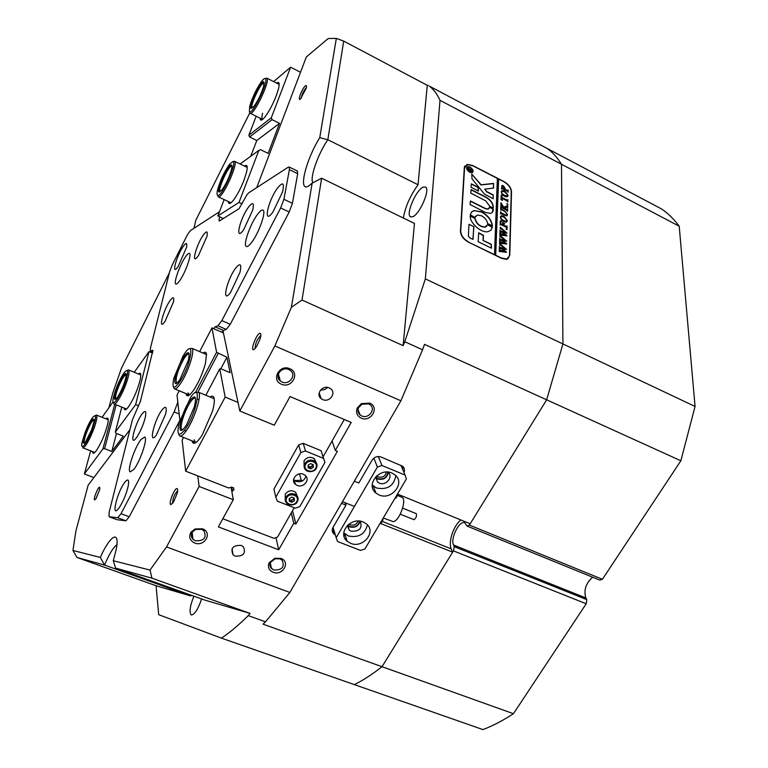 <?xml version="1.0" encoding="UTF-8"?>
<svg xmlns="http://www.w3.org/2000/svg" width="768" height="768" viewBox="0 0 768 768"><rect width="100%" height="100%" fill="white"/><g stroke="black" fill="none" stroke-linecap="round" stroke-linejoin="round"><path stroke-width="1.15" d="M359.645 521.126C358.234 525.811 354.979 527.606 349.901 526.531L347.77 525.101M349.008 524.074L350.304 524.832C354.048 525.715 356.63 524.458 358.042 521.05M387.83 472.099C386.986 477.533 383.683 479.712 377.923 478.637L375.61 476.928M376.704 475.862L378.317 476.947C382.704 477.84 385.363 476.218 386.294 472.07M194.698 543.005C189.696 540.47 188.477 536.832 191.05 532.08L195.062 528.97L202.445 528.806C212.909 532.368 204.758 547.181 194.698 543.005M201.59 529.325L195.629 529.45L192.403 531.965C190.752 534.586 190.934 537.034 192.95 539.28L195.341 540.778C204.038 541.104 206.899 537.763 203.923 530.784L201.59 529.325M273.072 572.218C268.848 570.221 267.514 567.11 269.078 562.896L274.867 558.25L280.954 558.432C290.995 561.84 282.71 576.23 273.072 572.218M280.003 558.893L275.088 558.749L270.422 562.493L269.846 564.854L270.355 567.149L273.638 570.019C282.173 570.25 284.986 566.966 282.096 560.179L280.003 558.893M361.162 418.109C356.957 415.882 355.651 412.512 357.245 408L361.402 403.632L369.715 403.142C379.93 407.117 370.944 422.726 361.162 418.109M368.582 403.862L361.882 404.256L358.522 407.779C357.408 410.64 357.955 413.059 360.173 415.037L361.68 415.93C368.621 419.29 376.214 409.114 370.032 404.717L368.582 403.862M281.414 384.192C270.71 380.122 279.523 363.859 289.843 368.746C300.509 372.912 291.648 389.011 281.414 384.192M288.816 369.542C281.626 366.048 274.022 376.339 280.33 380.986L282.01 381.994C289.21 385.459 296.794 375.158 290.429 370.512L288.816 369.542M300.413 99.053C297.024 101.875 302.218 88.138 305.395 85.853C306.518 85.085 306.778 85.92 306.173 88.349L300.413 99.053M306.182 87.763C303.504 90.931 301.882 94.397 301.296 98.16M250.483 137.414L249.994 137.174M94.694 499.882C92.842 500.064 97.968 486.816 99.61 487.152L99.85 489.178L95.894 498.806L94.694 499.882M99.859 489.12L96.096 498.518M170.947 504.614C168.048 504.806 174.307 488.112 176.957 488.544C177.811 488.698 177.898 490.253 177.226 493.19L173.616 501.955L170.947 504.614M177.658 490.704C174.365 494.294 172.694 498.518 172.637 503.357M253.699 349.69C250.042 351.082 256.33 334.138 259.747 333.37C261.043 333.178 261.178 334.982 260.141 338.774L256.57 346.675L253.699 349.69M260.813 335.568L260.678 335.597C257.002 339.35 255.158 343.68 255.168 348.566M241.21 545.395C233.011 545.117 230.285 548.266 233.05 554.822L235.2 556.157C243.418 556.416 246.125 553.267 243.322 546.701L241.21 545.395M329.232 387.898C322.502 384.624 315.254 394.378 321.187 398.678L322.704 399.59C329.443 402.835 336.682 393.072 330.691 388.762L329.232 387.898M586.205 603.763L453.466 550.886L454.301 546.672L586.829 599.635L586.205 603.763L513.446 713.693C502.906 720.576 492.758 725.875 482.976 729.6L354.374 684.624C363.139 680.285 372.355 674.304 382.022 666.701L263.069 624.173L265.526 621.821L248.256 615.629C238.675 625.133 229.728 632.63 221.414 638.122L354.374 684.624C363.139 680.285 372.355 674.304 382.022 666.701L452.669 552.163L451.19 548.861C449.789 545.27 450.058 540.365 452.006 534.134C454.195 527.789 457.133 523.056 460.81 519.946M302.016 300.038L291.408 307.248L312.144 183.168L321.629 178.205L302.016 300.038L403.133 345.648L414.461 223.45L321.629 178.205M312.144 183.168L308.688 185.962C297.744 193.066 305.443 160.666 319.747 137.664L336.336 38.4L343.709 41.117L327.83 139.728L418.042 184.742L427.258 85.296L343.709 41.117M249.792 112.886L195.869 220.147L193.958 228.298M423.149 187.094C416.093 189.869 405.619 214.234 410.41 216.73L412.704 216.749C419.635 214.416 430.464 189.485 425.606 187.046L423.149 187.094M193.891 596.189C190.003 605.894 189.091 612.125 191.146 614.89L191.347 614.976C194.669 614.573 198.086 609.226 201.61 598.954M115.613 568.128L204.624 600.029L250.061 613.411L151.93 578.16L115.613 568.128L113.29 560.726L150.019 570.077L151.93 578.16M289.872 592.454L400.906 400.781L274.877 345.955L239.818 410.986L274.272 425.222L290.035 396.557L351.226 422.438L335.28 450.432L337.373 451.296L295.891 524.035L293.808 523.229L278.688 549.782L218.352 526.886L233.29 499.718L199.133 486.461L166.531 546.95L289.872 592.454L265.526 621.821M129.926 429.677L88.166 485.146L75.974 530.717L72.941 550.464L100.33 557.434C110.227 534.797 120.451 529.21 116.074 550.003L113.29 560.726M169.373 272.842L121.565 367.92L112.944 392.554L108.874 407.789M166.531 546.95L150.019 570.077M193.334 441.85L193.526 443.309M197.77 475.901L199.133 486.461M311.309 486.355L317.414 475.613M372.23 485.808L373.363 486.278M679.21 226.224L695.059 406.454L562.925 343.949L561.485 164.256L679.21 226.224C673.92 219.062 668.026 213.302 661.536 208.944L547.19 148.474C552.576 152.275 557.338 157.536 561.485 164.256C557.338 157.536 552.576 152.275 547.19 148.474L429.37 86.141C433.565 89.309 437.117 94.042 440.016 100.32L561.485 164.256L562.925 343.949L546.643 399.802L562.925 343.949L425.347 278.88L404.794 341.731L422.563 349.776L424.522 344.342L546.643 399.802L470.189 523.766L398.17 494.371L395.952 498.115L395.222 497.827M404.006 472.512C404.957 470.035 404.486 467.942 402.595 466.234L381.091 457.018C377.395 455.894 374.4 456.922 372.115 460.109L358.819 483.014L354.326 481.181M341.51 503.318L345.984 505.104L345.216 502.79M452.669 552.163L380.851 523.594L383.04 519.898L382.31 519.61M345.043 538.646L346.502 539.222M345.984 505.104L332.995 527.472C331.747 529.91 332.045 532.061 333.888 533.923L335.318 534.854M382.694 518.966L383.04 519.898M291.408 307.248L274.877 345.955M256.733 187.603L306.317 56.986L328.205 38.525L336.336 38.4M239.818 410.986L222.97 330.778M221.414 638.122L158.707 614.698L156.077 585.744L190.723 595.939L104.554 565.075L77.03 557.482L156.077 585.744M335.28 450.432L332.064 440.986M191.04 595.171L190.723 595.939M248.256 615.629L250.061 613.411M116.899 544.733C113.251 547.382 109.142 554.16 104.554 565.075L100.33 557.434M403.133 345.648L404.794 341.731M425.347 278.88L440.016 100.32M428.342 85.392L427.258 85.296M418.042 184.742C410.246 195.638 405.341 206.736 403.325 218.026M464.314 167.654L460.445 231.158C460.694 235.546 463.315 239.184 468.298 242.054L501.533 258.326L506.611 259.296L509.789 255.418L511.517 191.75C511.152 187.728 508.656 184.339 504.019 181.594L472.531 165.456L467.136 164.371L464.314 167.654M319.747 137.664L327.83 139.728C317.914 154.003 309.35 178.656 312.979 182.746M77.03 557.482L72.941 550.464M295.891 524.035L292.512 510.701M293.808 523.229L291.235 512.957M278.688 549.782L275.981 537.638M233.29 499.718L231.101 487.21M400.906 400.781L422.563 349.776M402.691 469.44L403.171 466.781M332.237 529.901L334.32 531.552M343.862 535.286L345.456 535.91M465.293 165.946L464.64 166.262M507.984 258.797L508.31 258M320.592 390L324.518 389.693L327.754 387.446M138.355 373.968C140.678 372.096 141.341 373.834 140.352 379.181C137.827 389.347 133.901 398.525 128.582 406.694L128.496 406.81C125.818 410.323 124.358 410.726 124.109 408.019M127.008 370.426L128.563 369.936L140.64 374.918M105.984 418.848C108.048 417.062 108.682 418.502 107.885 423.178C105.456 433.277 101.626 442.406 96.394 450.566L96.317 450.672C93.984 453.744 92.717 454.042 92.534 451.574M93.859 477.581L84.365 473.971L102.95 448.838L114.749 404.266M102.077 417.293L113.059 401.923M84.365 473.971L90.653 450.845M134.237 372.278L148.992 351.619L152.467 353.069M138.614 405.821L135.638 404.621L115.286 432.163L116.016 433.296L123.312 436.166L111.821 451.469L104.621 448.675L102.95 448.838M121.795 407.098L115.286 432.163M148.992 351.619L135.638 404.621M126.413 408.95L114.269 404.074M116.477 433.478L111.821 451.469M116.179 404.842L104.621 448.675M299.482 473.894L301.238 480.259L302.64 480.816M293.539 480.192L294.365 480.48M294.634 480.547L301.238 480.259M203.059 353.059C204.941 351.667 206.093 352.051 206.515 354.202L205.44 363.427C202.79 373.075 198.96 381.84 193.93 389.731C189.37 396.221 186.701 397.507 185.923 393.59L185.914 393.552M206.573 354.595L205.978 354.298M210.115 397.018C212.323 395.472 213.677 396 214.186 398.611C214.608 401.318 214.07 405.456 212.563 411.014L202.33 434.794C196.646 443.501 193.2 445.507 191.981 440.822M214.224 398.832L213.36 398.362M238.022 402.442L225.158 397.094L185.654 471.168L228.739 488.016L230.986 487.248L233.51 487.709L233.933 489.907L231.83 491.376M222.816 518.765L273.984 538.32L277.536 537.101L294.182 507.754M225.158 397.094L219.773 368.88L205.843 395.251M183.562 437.453L182.141 440.141L185.654 471.168M323.126 456.749L344.266 419.491M192.077 440.861L192.192 441.734M179.875 420.211L177.024 395.03L179.222 390.797M223.421 332.899L211.949 327.936L216.595 352.291L226.915 357.254L220.781 368.861M219.773 368.88L221.146 368.861L230.102 372.643L226.915 357.254M195.37 392.726L216.595 352.291M199.632 351.6L211.949 327.936M194.198 439.757L195.245 442.128L196.195 442.387M188.016 392.88L189.485 394.982M218.179 353.53L197.981 391.958M244.56 166.099C247.229 164.208 247.872 166.33 246.48 172.474L244.003 180.154C240.778 188.333 237.293 194.966 233.549 200.045C230.314 204.096 228.566 204.595 228.326 201.552M230.736 202.675L218.342 196.867M276.634 83.117C279.206 81.293 279.811 83.27 278.438 89.069L276.221 95.856C272.765 104.563 269.011 111.6 264.96 116.957C261.859 120.73 260.227 121.133 260.074 118.166M262.598 113.261C261.754 116.621 261.696 118.646 262.416 119.328L250.282 113.318M256.176 116.237L248.88 135.226L271.296 117.811L272.064 119.674L279.533 123.389L256.781 140.496L250.752 156.259M273.658 81.6L290.611 67.19L271.296 117.811M290.611 67.19L300.509 72.278M242.045 203.846L239.002 202.416L258.874 150.365L260.611 149.712L268.138 153.379L279.533 123.389M223.354 218.515L217.862 215.962L224.15 199.594M256.781 140.496L249.619 136.992L248.88 135.226M258.874 150.365L240.134 163.978M239.002 202.416L217.862 215.962M265.181 78.547L266.842 78.144L278.966 84.298M233.213 161.491L234.586 161.309L246.96 167.261M272.064 119.674L249.619 136.992M178.234 266.39L186.547 247.315C187.363 242.525 186.23 242.256 183.139 246.509C176.592 255.811 171.082 275.971 177.475 267.427L178.234 266.39M118.445 508.714L119.587 507.149C123.475 500.87 126.336 493.901 128.17 486.24C129.293 479.741 128.256 478.32 125.04 481.978C117.571 490.934 110.602 518.765 118.445 508.714M272.938 212.045L282.49 192.067C284.592 182.784 282.931 181.469 277.498 188.122C267.629 201.283 262.694 226.291 272.938 212.045M283.91 199.286L292.416 203.347L289.19 211.997L280.666 207.955L283.91 199.286L289.392 169.632L289.21 167.05L288.25 167.184L248.707 192.806L246.998 194.688L239.069 208.675L219.293 221.05L218.986 219.85L220.272 220.445M136.272 437.933L136.8 437.203C140.698 431.136 143.568 424.358 145.411 416.851C146.438 410.957 145.382 409.91 142.243 413.712C135.005 422.89 128.678 448.147 136.272 437.933M164.976 321.494L173.453 302.016C174.326 296.918 173.232 296.41 170.15 300.49C163.354 309.83 157.718 331.44 164.611 321.984L164.976 321.494M230.592 292.445L240.01 272.237C241.776 263.894 240.326 262.531 235.651 268.157C226.637 279.898 221.213 305.261 230.592 292.445M156.211 435.302L165.706 413.914C167.011 406.886 165.85 405.485 162.23 409.699C154.349 419.453 147.965 446.15 156.211 435.302M179.674 280.733C185.251 273.024 191.923 254.429 189.504 253.44C188.736 252.97 187.392 254.112 185.482 256.858C179.933 264.662 173.376 282.893 175.766 283.987C176.506 284.448 177.802 283.363 179.674 280.733M133.69 469.584C140.006 462.058 148.032 438.24 144.73 437.011L141.024 439.488C134.746 447.178 126.874 470.477 130.138 471.888L133.69 469.584M198.451 255.571L206.938 236.41C207.936 230.918 206.707 230.496 203.251 235.123C196.186 245.011 190.781 265.92 197.818 256.435L198.451 255.571M243.667 229.709L252.758 210.048C254.323 202.512 252.845 201.619 248.323 207.36C239.693 219.072 234.547 242.294 243.408 230.064L243.667 229.709M251.77 242.256C258.845 233.021 266.323 211.795 263.107 210.24C261.936 209.51 260.016 210.97 257.328 214.627C250.301 223.997 243.005 244.714 246.182 246.403C247.286 247.123 249.149 245.75 251.77 242.256M219.475 211.757L190.224 230.717L187.2 235.19L172.31 264.826L169.699 271.555L150.451 348.067L150.336 351.024L152.755 351.917M152.909 350.4L140.429 401.328L132.403 419.808L109.085 512.515L109.104 516.749L117.734 517.738L121.018 513.715L129.245 516.787L125.933 520.79L117.734 517.738M117.091 519.725L109.094 516.749L117.091 519.725L125.933 520.79M292.416 203.347L297.706 173.664L289.392 169.632M289.19 211.997L230.266 324.278L226.291 329.414L217.901 325.776L215.107 326.832L223.45 330.442L221.904 332.246M217.901 325.776L221.846 320.602L230.266 324.278M280.666 207.955L221.846 320.602M219.677 216.806L218.986 219.85M152.669 350.294L150.672 351.043M179.174 413.99L174.144 411.955L121.018 513.715M174.144 411.955L177.37 403.45L178.003 403.709M177.773 401.674L177.37 403.45M213.571 328.637L215.107 326.832M226.291 329.414L223.45 330.442M189.082 394.858L188.774 395.453M179.808 420.422L129.245 516.787M297.302 170.976L297.706 173.664M219.322 192.077C215.357 192.374 227.597 164.477 231.197 165.014C232.09 165.082 232.157 166.685 231.408 169.814C229.258 177.235 226.166 183.859 222.125 189.696L219.322 192.077M231.926 166.234L231.61 166.138C228.422 165.581 217.334 190.138 220.128 191.549L220.128 191.549M217.872 195.389C222.144 196.733 237.974 160.675 232.656 161.693L229.354 164.534C224.208 171.926 220.301 180.298 217.632 189.638C216.778 193.267 216.854 195.187 217.872 195.389M234.586 161.309C238.589 163.219 222.595 198.374 218.419 196.877L217.555 195.274M250.963 108.355C248.352 106.013 261.619 78.749 263.837 81.955L263.606 86.304C261.341 93.83 258.125 100.522 253.958 106.387L250.963 108.355M264.125 83.011C261.773 80.63 249.619 105.83 252.058 107.981L252.144 108.058M249.398 111.571C251.846 116.314 269.011 81.206 265.421 78.701C264.778 78.125 263.578 78.931 261.821 81.12C256.531 88.55 252.48 96.989 249.677 106.435L249.398 111.571M266.842 78.144L266.89 78.192C270.662 80.726 253.046 117.139 250.013 113.174L249.59 112.166M182.774 358.454C188.285 350.256 190.166 350.813 188.41 360.125L179.981 379.392C171.427 392.515 174.298 372.163 182.774 358.454M189.178 354.038L189.101 353.971C187.968 353.386 186.125 355.181 183.571 359.357C177.581 370.685 175.21 378.518 176.477 382.838L176.918 382.992M182.986 356.141L173.77 378.374C171.706 389.462 174.048 390.077 180.778 380.208C191.53 362.851 194.88 337.882 184.608 353.597L182.986 356.141M189.725 348.806L191.942 348.336C195.082 349.834 189.024 369.936 181.872 381.437C178.33 387.149 175.795 389.587 174.269 388.752L173.52 387.043M91.603 429.734L85.69 441.686C82.31 445.363 82.33 442.234 85.738 432.298C91.344 419.366 94.08 415.949 93.936 422.054L91.603 429.734M94.186 419.597C92.39 420.115 89.856 424.416 86.602 432.499C84.432 438.422 83.722 441.917 84.451 443.002L84.451 443.002M92.342 429.418C96.528 417.11 96.566 413.213 92.438 417.715C89.981 421.238 87.514 426.202 85.027 432.605L82.08 442.368C79.987 452.237 87.235 443.242 92.342 429.418M95.059 415.584L96.49 415.075C97.517 416.534 96.528 421.402 93.523 429.686C88.742 441.466 85.152 447.494 82.733 447.782M124.656 381.936C122.496 388.253 120.067 393.408 117.37 397.392C114.01 401.357 113.539 399.245 115.949 391.027C119.856 378.643 128.16 367.267 125.837 377.626L124.656 381.936M126.163 374.65C123.667 375.61 120.586 381.082 116.918 391.075C115.488 395.578 115.114 398.218 115.814 398.986L115.939 399.053M125.75 380.794C128.669 370.723 128.083 368.102 124.003 372.922C120.653 377.818 117.619 384.221 114.902 392.122L113.347 397.795C110.506 410.429 120.816 396.48 125.75 380.794M128.563 369.936C129.533 370.973 129.034 374.611 127.066 380.851C123.456 392.285 115.728 405.898 113.99 403.958L113.51 402.643M190.234 400.138C195.312 394.224 196.694 396.413 194.4 406.694L186.73 424.502L185.04 426.998C175.354 440.198 180.95 412.138 190.234 400.138M195.514 398.4L195.341 398.246C194.41 397.651 192.96 398.659 191.002 401.261C185.126 408.835 178.915 427.968 181.901 429.456L182.554 429.629M190.858 396.902L179.184 422.669C176.573 434.688 178.301 437.242 184.387 430.358C196.426 414.902 202.973 379.699 190.858 396.902M195.773 392.65L198.374 392.16C202.618 394.032 193.757 421.43 185.434 431.894C182.774 435.35 180.816 436.666 179.558 435.859L178.646 433.92M305.914 476.074C304.464 480.758 301.2 482.534 296.112 481.392L293.587 479.52M303.456 474.278C297.091 471.36 290.074 480.086 295.382 484.291L297.187 485.386C303.552 488.285 310.56 479.549 305.213 475.344L303.456 474.278M303.206 443.347L305.462 450.979L323.53 458.381L321.082 450.701L324.931 462.403L299.789 506.621L295.258 508.176L277.296 501.12L275.827 497.184L300.854 452.563L298.646 444.912L303.206 443.347L321.082 450.701M275.827 497.184L273.926 489.11L298.646 444.912M294.816 482.16L293.798 481.91M296.41 495.11L296.256 494.582M324.931 462.403L323.53 458.381M305.462 450.979L300.854 452.563M363.178 521.981C350.986 516.47 337.085 533.242 347.126 541.21L350.63 543.322C362.832 548.755 376.694 531.965 366.499 523.978L363.178 521.981M343.786 532.8L348.278 535.949C358.512 538.013 364.896 534.326 367.421 524.88M347.328 525.533L349.171 530.054L351.053 531.197C359.52 531.61 362.592 528.278 360.259 521.203M347.424 525.437L349.67 526.925C355.085 528.086 358.57 526.166 360.125 521.184M391.939 473.059C379.421 467.184 365.242 485.059 375.936 493.085L379.066 494.957C391.584 500.755 405.744 482.851 394.886 474.806L391.939 473.059M372.211 485.05L376.397 487.958C387.322 490.09 393.802 486.01 395.846 475.699M375.581 476.966L377.568 482.083L379.258 483.091C386.083 486.278 393.782 476.515 387.888 472.118L387.869 472.099M375.533 477.59L377.683 479.04C383.549 480.23 387.101 478.061 388.33 472.522M346.003 503.098L345.571 503.846M337.526 541.498L360.538 550.426L364.954 548.899L406.368 479.021L405.11 475.094L381.926 465.485L377.386 467.04L336.182 537.706L337.526 541.498M378.336 456.518L381.926 465.485M405.11 475.094L400.915 465.283M333.062 527.366L336.182 537.706M377.386 467.04L373.882 458.112M383.27 517.997L393.245 521.635C399.379 521.28 407.184 499.546 402.01 497.299L401.453 497.078M416.074 513.571L416.218 513.629C416.947 515.894 416.227 517.91 414.058 519.686L400.253 514.214M513.446 713.693L382.022 666.701L453.466 550.886M695.059 406.454L680.861 460.762L546.643 399.802L469.382 525.072L602.41 579.293L599.75 580.099L467.002 526.051L469.382 525.072M680.861 460.762L602.41 579.293M586.829 599.635L585.84 597.946C583.584 590.035 585.869 583.123 592.685 577.219M454.301 546.672L453.552 545.03C450.019 538.416 459.85 519.322 464.947 522.96L467.002 526.051M289.238 499.738L291.504 500.63L293.971 499.085L293.914 498L292.733 499.853L290.198 500.122L289.219 499.382M285.245 499.382L285.245 494.17C288.221 490.426 291.686 489.782 295.632 492.24L297.35 496.33M289.315 501.254L289.181 498.662L291.658 497.107L294.269 498.134L294.394 500.717L291.917 502.282L289.315 501.254M293.971 499.085L294.394 500.717M291.504 500.63L291.917 502.282M308.131 466.416L310.349 467.318L312.835 465.744L312.787 464.515L311.587 466.531L309.043 466.781L308.122 466.109M304.09 466.243L304.042 460.781C306.979 457.037 310.426 456.365 314.371 458.755L316.214 462.73M308.198 467.837L308.083 465.197L310.579 463.613L313.2 464.678L313.315 467.318L310.81 468.893L308.198 467.837M312.835 465.744L313.315 467.318M310.349 467.318L310.81 468.893M467.098 167.366L466.781 169.056M470.016 167.251L467.942 166.838C466.157 168.096 466.762 169.824 469.738 172.032L471.802 172.445C473.587 171.187 472.982 169.459 470.016 167.251M469.728 172.243L471.965 172.685C473.904 171.322 473.261 169.44 470.026 167.04L467.779 166.598C465.84 167.962 466.493 169.843 469.728 172.243M472.704 172.33L472.8 170.448M493.613 183.389L481.123 184.771L471.782 174.058L472.003 178.867L484.397 194.045L493.085 198.691L493.238 194.87L486.931 191.664L484.694 189.149L493.373 188.093L493.613 183.389M493.603 188.006L493.44 183.59L480.95 184.963L471.782 174.086M481.776 211.872L473.952 210.566L471.59 211.939L470.246 214.838L474.979 217.421L477.446 215.021L481.594 215.818C485.069 217.786 487.075 220.368 487.622 223.536L492.442 225.888C491.654 220.176 488.102 215.501 481.776 211.872M492.259 226.061C491.472 220.349 487.91 215.683 481.603 212.064L474.259 210.643L471.408 212.131M501.12 209.626L500.678 210.086L500.746 208.138L501.245 209.098L504.682 210.912L507.533 214.541L506.707 215.923L500.947 213.619L500.544 214.061L500.63 211.718L501.062 212.63L504.826 214.627L506.678 215.194L507.254 214.368L504.71 211.325L501.12 209.626M501.83 204.422L503.827 207.197L507.706 205.526L507.629 208.051L506.822 207.293L504.192 208.147L507.053 209.53L507.6 209.078L507.533 211.402L506.333 210.01L501.302 207.523L500.755 207.984L500.832 205.661L504.077 208.08L501.706 204.787L500.861 204.758L500.938 202.742L502.829 205.795M507.83 204.413L506.707 203.846L507.283 203.674L507.648 204.662M502.474 200.458L501.043 199.651L501.197 195.139L502.627 195.792L501.821 195.773L501.408 197.194L506.64 199.843L507.878 199.699L507.811 201.994L507.37 201.082L501.379 197.952L502.474 200.458M504.547 196.301L502.013 194.112L501.206 191.846L502.397 190.483L504.701 190.982L508.099 195.418L506.947 196.838L504.547 196.301M497.338 178.666L498.461 179.242L495.686 255.466L498.634 179.04L503.76 181.67C508.397 184.416 510.893 187.805 511.248 191.827L509.501 255.485L508.406 257.914L505.92 259.373M495.869 255.322L501.274 257.962L506.352 258.931M503.357 185.693L505.104 188.323L504.96 189.187L507.734 190.493L508.157 190.061L508.09 192.326L507.648 191.405L502.637 188.774L501.408 188.918L502.272 185.472L503.357 185.693L505.104 188.323M503.741 221.654L501.158 219.437L500.342 217.094L501.6 215.654L503.904 216.144L507.35 220.675L506.131 222.182L503.741 221.654M501.84 221.664L500.918 221.491L500.515 223.498L503.472 224.976L502.579 222.595L504.768 223.69L504.038 223.651L503.75 225.12L506.544 226.454L507.101 225.984L507.034 228.365L506.611 227.453L501.446 224.765L500.179 224.947L500.314 220.819L501.84 221.664M507.091 229.526L505.958 228.96L506.544 228.768L506.909 229.786M500.237 228.941L500.294 227.251L506.995 233.107L502.858 232.493L506.909 235.901L499.834 235.008L499.901 232.877L500.515 233.75L505.296 234.749L502.061 232.339L499.92 232.416L499.997 230.189L500.63 231.12L505.315 232.138L500.678 228.518L500.237 228.941M499.958 237.053L500.016 235.344L506.755 241.229L502.598 240.634L506.669 244.051L499.555 243.187L499.622 241.027L500.246 241.91L505.046 242.899L501.792 240.47L499.642 240.566L499.718 238.31L500.362 239.251L505.066 240.259L500.41 236.621L499.958 237.053M499.68 245.251L499.738 243.523L506.515 249.437L502.33 248.861L506.429 252.288L499.267 251.453L499.344 249.274L499.968 250.166L504.797 251.136L501.523 248.698L499.363 248.803L499.44 246.528L500.083 247.469L504.816 248.467L500.131 244.819L499.68 245.251M468.586 241.958C463.603 239.088 460.982 235.45 460.733 231.062L464.563 168L467.386 164.717L472.781 165.792L497.357 178.387L494.515 254.659L468.442 242.122M473.885 226.704L468.998 224.285L468.355 235.978L469.661 237.792L472.886 239.376L473.885 226.704L468.998 224.323M483.216 240.259L483.437 235.334L478.704 232.781L478.147 241.67L491.453 248.208L491.27 244.224L483.034 240.451L483.264 235.536L478.57 232.973M489.571 207.264L488.093 208.992L485.472 208.483L470.41 200.986L470.093 204.518L485.29 212.4L490.349 213.389C492.451 212.88 493.392 211.44 493.19 209.05L489.686 207.12M475.046 218.448L470.179 216.077C469.987 223.402 481.469 233.328 488.15 231.629L491.059 230.112L492.394 227.126L487.699 224.563L485.213 227.011C480.038 226.704 476.65 223.843 475.046 218.448L470.179 216.106M471.053 187.286L478.445 191.03L478.31 187.296L471.35 183.84L471.053 187.286M485.808 200.918L489.926 206.515L493.238 207.955C493.478 203.779 491.059 200.15 485.981 197.069L471.245 189.619L470.736 193.056L485.808 200.918M470.784 169.104L471.514 168.787L471.475 169.526L469.805 169.939L471.427 170.381L471.37 171.514L467.962 169.766L468.422 167.962L469.728 169.162L471.226 169.037M464.89 166.608L464.41 166.982M507.206 259.142L507.725 258.432M493.075 208.061C493.258 203.904 490.829 200.294 485.798 197.261L470.909 189.773M478.272 191.174L478.138 187.498L471.235 184.032M474.941 217.43L475.699 216.01M486.778 226.234L485.04 227.203C479.866 226.896 476.467 224.045 474.864 218.65M490.982 230.198L492.211 227.318L487.565 224.755M489.014 208.541L487.91 209.184L485.29 208.675L470.285 201.178M492.23 212.438L493.018 209.242L489.571 207.312M491.453 248.208L491.088 244.416L483.034 240.451M493.229 198.739L493.056 195.062L486.749 191.866L484.694 189.149M473.059 239.414L473.702 226.896M468.701 166.819L466.858 167.155M470.851 172.656L472.474 172.118M471.35 168.979L471.312 169.536M469.632 170.131L471.206 170.602M471.254 170.582L471.226 171.158M468.115 168.202L468.922 168.058M468.758 168.259L469.411 168.912M469.632 169.354L470.611 169.306M468 169.075L469.488 170.064L468.941 168.528L468.24 169.142L469.661 169.862M504.931 188.515L504.96 189.187M504.778 189.379L507.734 190.493M507.984 190.253L507.926 192.24M501.706 185.837L503.184 185.885M501.84 186.634L501.658 187.786L504.518 189.254L504.826 188.429L503.386 186.624L502.224 186.355L501.83 187.594L504.701 189.062M501.456 191.021L504.701 190.982M504.528 191.174L508.099 195.418M507.917 195.61L507.648 196.522M501.619 191.539L501.946 193.766L504.374 195.562L507.523 195.946M502.205 191.184L501.485 192.058L502.118 193.574L504.547 195.37L507.187 196.08L507.821 195.283L504.797 191.952L502.205 191.184M501.187 195.408L501.974 195.763M501.254 196.589L501.408 197.194M501.235 197.386L507.456 200.15M507.638 201.907L507.878 199.699M501.408 199.21L501.379 197.952M501.235 199.402L501.6 199.968M507.11 203.866L507.658 204.605M502.656 205.987L503.827 207.197M503.654 207.389L506.41 206.352M506.227 206.544L507.197 206.006M507.456 207.965L507.706 205.526M507.053 209.53L504.192 208.147M507.418 209.27L507.36 211.315M500.947 206.563L502.032 207.053M501.85 207.245L504.077 208.08M501.658 204.614L501.12 202.838M500.755 208.627L501.245 209.098M501.062 209.29L504.499 211.104L507.533 214.541M507.36 214.733L507.11 215.75M500.89 212.822L504.826 214.627M504.643 214.819L506.947 215.078M500.621 216.211L503.904 216.144M503.722 216.336L507.35 220.675M507.178 220.867L506.87 221.846M500.774 216.758L501.091 219.072L503.568 220.886L506.755 221.242M501.36 216.403L500.63 217.315L501.274 218.88L503.75 220.694L506.352 221.395L507.072 220.55L504 217.152L501.36 216.403M500.65 221.712L500.563 222.23M500.381 222.422L500.515 223.498M500.333 223.69L503.472 224.976M503.126 223.152L504.096 223.642M503.606 224.275L503.75 225.12M503.578 225.312L506.544 226.454M506.918 226.176L506.861 228.278M500.304 221.088L501.206 221.491M505.958 228.893L506.544 228.768M506.362 228.95L506.918 229.718M500.726 228.106L500.294 227.251M500.544 228.298L501.552 228.787M501.37 228.979L506.803 233.29M506.918 235.546L502.858 232.493M499.91 233.261L500.515 233.75M500.333 233.942L501.379 233.99M501.206 234.182L505.296 234.749M500.006 230.621L500.63 231.12M500.448 231.312L505.315 232.138M500.448 236.198L500.016 235.344M500.266 236.39L501.283 236.89M501.101 237.082L506.755 241.229M506.678 243.696L502.598 240.634M499.632 241.421L500.246 241.91M500.064 242.102L501.11 242.15M500.928 242.342L505.046 242.899M499.728 238.752L500.362 239.251M500.179 239.443L505.066 240.259M500.17 244.387L499.738 243.523M499.987 244.579L501.014 245.078M500.832 245.27L506.515 249.437M506.438 251.933L502.33 248.861M499.354 249.667L499.968 250.166M499.786 250.349L500.842 250.397M500.659 250.589L504.797 251.136M499.45 246.97L500.083 247.469M499.901 247.661L504.816 248.467M382.176 521.347L451.19 548.861M232.502 491.146L231.792 487.104M185.971 393.917L188.938 395.136M453.552 545.03L585.84 597.946M296.746 501.648C300.317 495.907 289.891 491.77 286.819 497.731C283.277 503.501 293.683 507.581 296.746 501.648M295.632 492.24L296.39 495.091C298.205 497.002 298.483 499.219 297.245 501.744C294.221 505.325 290.774 505.891 286.944 503.434C285.091 501.581 284.765 499.44 285.955 497.021C288.95 493.267 292.426 492.624 296.39 495.091C298.272 496.954 298.598 499.104 297.389 501.533M315.677 468.278C319.296 462.432 308.842 458.16 305.702 464.237C302.112 470.102 312.557 474.317 315.677 468.278M314.371 458.755L315.206 461.491C317.136 463.44 317.453 465.744 316.166 468.384C313.19 471.974 309.763 472.579 305.914 470.198C303.946 468.288 303.59 466.07 304.838 463.526C307.786 459.773 311.242 459.091 315.206 461.491C317.203 463.402 317.568 465.638 316.31 468.192M192.403 531.965L191.05 532.08M195.629 529.45L195.062 528.97M270.422 562.493L269.078 562.896M275.088 558.749L274.867 558.25M358.522 407.779L357.245 408M361.882 404.256L361.402 403.632M270.269 562.829L271.498 568.694M192.173 532.31L192.95 539.28M278.333 374.045L280.33 380.986M358.003 409.574L360.173 415.037M232.051 548.717L233.05 554.822M319.162 392.813L321.187 398.678M376.877 475.709L377.069 476.189M410.909 216.979L410.41 216.73M444.211 93.984L429.37 86.141M332.899 530.621L333.888 533.923M297.504 171.072L289.21 167.05M152.726 352.032L150.451 351.072M189.341 394.963L174.739 388.954M206.458 354.509L191.942 348.336M108.23 419.741L96.49 415.075M94.8 452.448L82.973 447.878M199.008 399.754L197.338 399.062M195.869 442.378L180.154 436.09M213.974 398.611L198.374 392.16M186.01 431.107L184.474 430.493M295.382 484.291L294.317 480.298M344.803 533.837L347.126 541.21M347.789 525.792L349.171 530.054M373.296 486.096L375.936 493.085M376.013 478.042L377.568 482.083M342.461 501.686L354.403 506.458M397.517 495.475L402.01 497.299M416.218 513.629L402.672 508.147M297.245 501.744C296.774 504.662 289.68 506.256 286.944 503.434M316.166 468.384C315.715 471.322 308.563 472.915 305.914 470.198"/></g></svg>
